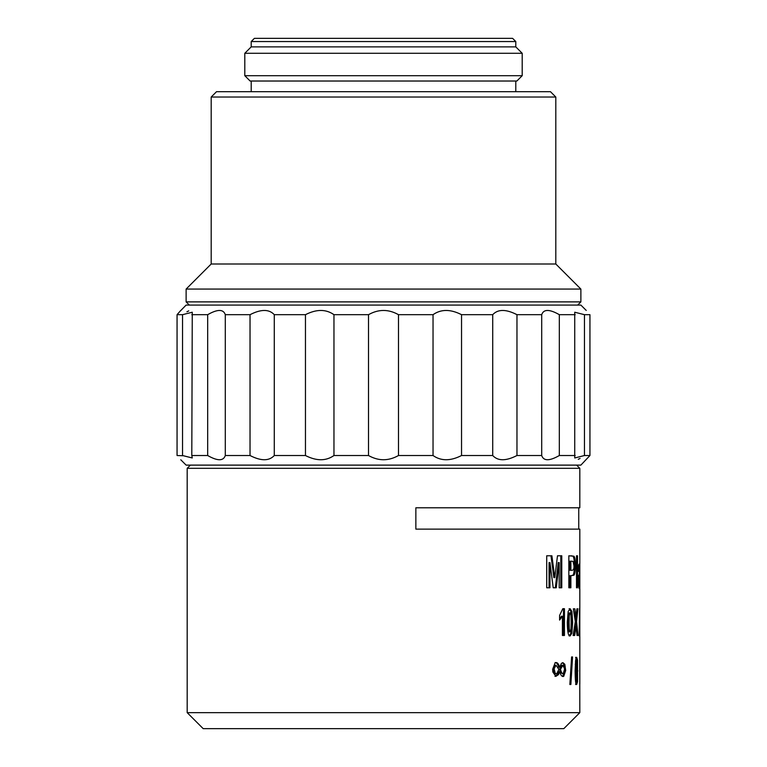 <?xml version="1.0" encoding="UTF-8"?>
<svg xmlns="http://www.w3.org/2000/svg" width="767" height="767" viewBox="0 0 767 767"><rect width="100%" height="100%" fill="white"/><g stroke="black" fill="none" stroke-linecap="round" stroke-linejoin="round"><path stroke-width="1.15" d="M570.869 684.509L569.843 684.509L571.607 656.945L572.556 656.945L570.869 684.509M574.694 635.479L573.131 635.479L575.298 621.586L573.342 608.806L574.847 608.806L575.959 616.773L576.928 608.806L577.906 608.806L576.563 621.567L578.021 635.479L577.033 635.479L575.95 626.447L574.694 635.479M568.174 611.424L570.14 608.701L571.923 611.462L572.642 622.325L571.923 633.197L570.14 635.92C568.366 636.495 567.417 631.941 567.273 622.258L568.174 611.424M579.229 568.759L578.884 571.664L578.26 570.658C578.433 566.219 578.769 564.023 579.267 564.071L579.785 587.781L579.536 585.25L579.018 588.299L578.184 581.444L579.507 572.633L579.229 568.759L578.347 568.759M549.958 587.781L546.718 587.781L546.718 555.778L551.895 555.778L554.79 577.609L557.494 555.778L561.78 555.778L561.78 587.781L559.191 587.781L559.191 562.585L556.276 587.781L553.218 587.781L549.968 562.585L549.958 587.781M579.814 656.964L579.814 529.134L415.858 529.134L415.858 507.792L579.814 507.792L579.814 468.321L187.186 468.321L190.389 465.118M570.878 587.781L568.846 587.781L568.846 555.778L574.004 556.267C574.934 557.302 575.423 560.428 575.461 565.634C575.346 571.396 574.809 574.608 573.841 575.25L570.878 575.71L570.878 587.781M577.532 587.781L576.496 587.781L576.496 555.778L577.532 555.778L577.532 587.781M564.454 608.701L564.454 635.479L562.412 635.479L562.412 616.227L559.594 620.091L559.594 615.45L562.805 608.701L564.454 608.701M579.421 635.92L579.574 608.356L579.143 635.92M556.046 662.563C557.456 662.458 558.664 664.021 559.67 667.252L561.454 663.33L562.949 662.678L564.828 664.318L565.701 670.511L563.726 676.321C562.173 677.04 560.821 675.487 559.67 671.652L558.52 674.586L555.902 676.341L552.854 672.017L552.643 669.255L555.193 662.717L556.18 662.554M562.451 662.755L563.841 664.318L564.704 670.511L562.748 676.321L563.726 676.321L563.007 676.494M575.624 660.013L576.659 657.29L577.541 660.051L577.541 681.786L576.659 684.509C575.729 685.075 575.221 680.521 575.125 670.847L575.624 660.013M579.766 659.553L579.814 684.059L579.814 656.945M579.756 664.73L579.814 662.861M579.814 712.648L563.812 728.65L203.188 728.65L187.186 712.648L579.814 712.648L579.756 668.757M577.158 670.904L576.659 661.538L576.103 670.904L576.659 680.262L577.158 670.904L577.887 670.904M556.113 665.286L554.886 665.257L553.18 668.776L554.282 673.215L555.375 673.905L556.631 673.905L558.894 669.409L556.113 665.286M555.998 665.286L554.11 668.776L555.212 673.215L556.315 673.905M562.863 665.286L561.607 665.277L559.469 669.428L560.725 672.793L563.189 673.905L564.637 668.91L562.863 665.286L560.437 669.428L561.693 672.793L563.083 673.905M571.789 561.195L570.878 561.195L570.878 570.293L571.904 570.293C573.486 570.264 574.176 568.74 573.956 565.73L573.045 561.415L571.789 561.195M579.507 577.858L579.181 583.984L579.507 577.858M571.137 622.325C571.079 614.798 570.744 611.683 570.14 612.948L569.258 615.652L569.085 622.325C569.162 629.832 569.517 632.948 570.14 631.672L570.984 628.969L571.137 622.325M570.054 681.393L569.843 684.509M573.342 608.806L574.914 616.773L575.959 616.773M576.496 612.536L575.509 621.567L576.563 621.567M575.509 621.567L576.64 632.027M573.131 635.479L573.658 635.479L574.905 626.447L575.95 626.447M569.124 608.701L570.897 611.462L571.607 622.325L570.897 633.197L569.124 635.92M570.14 612.948L569.124 612.948L568.242 615.652L568.069 622.325C568.155 629.832 568.5 632.948 569.124 631.672L570.14 631.672M578.615 565.845L578.673 568.759M578.682 575.26L578.682 576.64M578.692 583.984L578.692 585.25M578.414 586.17L578.471 585.25L579.536 585.25M579.507 576.64L578.395 576.889M578.241 583.984L579.181 583.984M578.251 578.634L578.989 578.634M550.984 555.778L553.86 577.609L554.79 577.609M560.811 555.778L560.811 587.781M555.337 587.781L558.242 562.585L559.191 562.585M549.057 587.781L549.067 562.585L549.968 562.585M570.984 555.778L574.004 556.267M572.968 556.267C573.898 557.302 574.378 560.428 574.416 565.634C574.301 571.405 573.764 574.608 572.805 575.25L573.841 575.25M572.805 575.25L571.07 575.71M569.862 587.781L569.862 575.71L570.878 575.71M570.878 561.195L569.862 561.195L569.862 570.293L570.878 570.293M559.594 619.209L561.434 616.227L562.412 616.227M562.805 608.701L563.477 608.701L563.477 635.479M555.116 662.563C556.506 662.458 557.705 664.021 558.712 667.252L559.67 667.252M563.841 664.318L564.828 664.318M564.704 670.511L565.701 670.511M558.52 674.586L557.571 674.586L558.712 671.652L559.67 671.652M557.571 674.586L554.963 676.341M560.725 672.793L561.693 672.793M559.469 669.428L560.437 669.428M559.622 668.891L560.581 668.891M561.665 665.286L562.527 665.286M554.282 673.215L555.212 673.215M553.18 668.776L554.11 668.776M575.605 657.29L576.611 661.538M576.611 680.262L575.605 684.509M575.394 679.936L576.659 680.262M576.659 661.538L575.423 661.806M189.324 305.084L186.122 301.882L580.878 301.882L580.878 289.073L186.122 289.073L211.193 264.001L555.807 264.001L555.807 97.035L211.193 97.035L216.524 91.695L550.476 91.695L555.807 97.035M522.202 75.693L244.798 75.693L250.138 81.024L516.862 81.024L522.202 75.693L522.202 53.287L244.798 53.287L251.202 46.883L515.798 46.883L515.798 41.552L251.202 41.552L254.404 38.35L512.596 38.35L515.798 41.552M179.996 311.325L186.122 305.084L580.878 305.084L586.218 310.414M188.749 310.884L186.927 311.776M180.782 459.788L186.122 465.118L580.878 465.118L589.938 455.521L589.938 314.681L584.464 314.681L584.464 455.521L589.938 455.521M584.464 455.521L574.732 457.976L574.732 312.227L584.464 314.681M559.325 455.521C549.469 461.149 543.592 461.149 541.703 455.521L541.703 314.681C543.592 309.053 549.469 309.053 559.325 314.681L559.325 455.521L575.202 455.521M516.968 455.521C505.99 461.149 497.908 461.149 492.721 455.521L492.721 314.681C497.908 309.053 505.99 309.053 516.968 314.681L516.968 455.521L541.703 455.521M461.542 455.521C450.526 461.149 441.025 461.149 433.039 455.521L433.039 314.681C441.025 309.053 450.526 309.053 461.542 314.681L461.542 455.521L492.721 455.521M398.485 455.521C388.495 461.149 378.505 461.149 368.515 455.521L368.515 314.681C378.505 309.053 388.495 309.053 398.485 314.681L398.485 455.521L433.039 455.521M333.961 455.521C325.975 461.149 316.474 461.149 305.458 455.521L305.458 314.681C316.474 309.053 325.975 309.053 333.961 314.681L333.961 455.521L368.515 455.521M274.279 455.521C269.092 461.149 261.01 461.149 250.032 455.521L250.032 314.681C261.01 309.053 269.092 309.053 274.279 314.681L274.279 455.521L305.458 455.521M225.297 455.521C223.408 461.149 217.531 461.149 207.675 455.521L207.675 314.681C217.531 309.053 223.408 309.053 225.297 314.681L225.297 455.521L250.032 455.521M191.798 455.521L192.268 457.976L182.536 455.521L182.536 314.681L192.268 312.227L191.798 455.521L207.675 455.521M180.782 310.414L177.062 314.681L177.062 455.521L182.824 455.732M578.251 459.308L580.073 458.426M559.325 314.681L575.202 314.681M516.968 314.681L541.703 314.681M461.542 314.681L492.721 314.681M398.485 314.681L433.039 314.681M333.961 314.681L368.515 314.681M274.279 314.681L305.458 314.681M225.297 314.681L250.032 314.681M191.798 314.681L207.675 314.681M177.062 314.681L182.536 314.681M570.897 611.462L571.923 611.462M571.607 622.325L572.642 622.325M570.897 633.197L571.923 633.197M568.069 622.325L569.085 622.325M568.242 615.652L569.258 615.652M578.184 580.811L578.874 580.811M574.416 565.634L575.461 565.634M576.487 660.051L577.541 660.051M576.487 681.786L577.541 681.786M575.125 670.904L576.103 670.904M575.26 664.241L576.19 664.241M576.611 465.118L579.814 468.321M187.186 712.648L187.186 468.321M578.749 529.134L578.749 507.792M577.676 305.084L580.878 301.882M515.798 91.695L515.798 81.024M251.202 46.883L251.202 41.552M515.798 46.883L522.202 53.287M244.798 75.693L244.798 53.287M251.202 91.695L251.202 81.024M211.193 264.001L211.193 97.035M555.807 264.001L580.878 289.073M186.122 301.882L186.122 289.073"/></g></svg>
